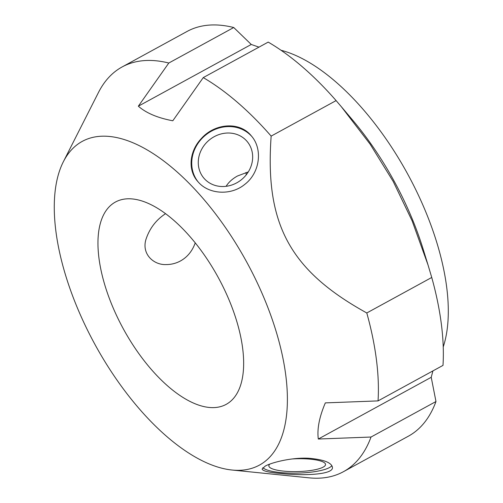 <?xml version="1.0" encoding="UTF-8"?>
<svg xmlns="http://www.w3.org/2000/svg" width="503" height="503" viewBox="0 0 503 503"><rect width="100%" height="100%" fill="white"/><g stroke="black" fill="none" stroke-linecap="round" stroke-linejoin="round"><path stroke-width="0.75" d="M336.105 100.6L341.292 106.661L370.183 144.26L393.22 181.508L412.127 220.855L428.047 265.024L431.737 277.467L366.788 312.973C289.873 270.451 264.823 224.131 271.155 136.106L336.105 100.6A230.651 107.925 -118.7 0 0 268.2 42.101L203.25 77.607L172.799 120.777C157.64 117.922 146.159 113.062 138.344 106.19L168.801 63.026L233.744 27.52L251.255 44.465L138.344 106.19M251.255 44.465L258.97 47.15M428.047 265.024L423.136 249.123A184.519 86.34 -118.7 0 0 352.534 119.984L341.292 106.661M233.744 27.52A230.651 107.925 -118.7 0 0 187.072 31.444L122.122 66.949A230.651 107.925 -118.7 0 0 98.475 92.458L63.372 161.708A184.519 86.34 -118.7 0 0 94.174 343.015A184.519 86.34 -118.7 0 0 231.921 470.016A184.519 86.34 -118.7 0 0 246.564 261.786A184.519 86.34 -118.7 0 0 63.372 161.708M432.926 370.9L431.222 377.3L318.311 439.031C316.984 428.99 319.323 416.949 325.334 402.89L378.049 400.897L442.998 365.392A230.651 107.925 -118.7 0 0 431.737 277.467M431.222 377.3L435.975 401.526L371.025 437.032L318.311 439.031M231.921 470.016L309.163 477.85A230.651 107.925 -118.7 0 0 343.404 471.713L408.348 436.208A230.651 107.925 -118.7 0 0 435.975 401.526M168.801 63.026A230.651 107.925 -118.7 0 0 122.122 66.949M271.155 136.106A230.651 107.925 -118.7 0 0 203.25 77.607M378.049 400.897A230.651 107.925 -118.7 0 0 366.788 312.973M343.404 471.713A230.651 107.925 -118.7 0 0 371.025 437.032M279.926 473.405C268.52 472.411 262.579 470.94 262.101 468.991L265.288 466.048C272.299 462.251 292.488 457.271 309.031 458.277C323.718 459.579 331.515 462.59 332.426 467.312C333.778 474.964 301.938 475.951 279.926 473.405M244.716 184.425C231.059 195.705 209.38 194.359 198.704 182.532L197.717 181.432C187.418 169.851 189.512 150.969 201.294 138.595C214.812 123.178 239.717 121.28 251.23 135.772C262.962 148.787 260.114 172.812 244.716 184.425M195.252 242.855C192.303 251.085 187.38 257.115 180.495 260.944C176.056 263.352 171.297 264.559 166.204 264.572C153.975 265.188 141.72 254.455 145.807 239.887C149.353 228.733 155.943 219.987 165.588 213.656M248.312 171.894L237.542 175.968C232.531 178.703 228.708 182.155 226.086 186.311M243.031 178.307A28.35 25.534 -40.5 0 0 247.036 141.368A28.35 25.534 -40.5 0 0 208.896 140.343A28.35 25.534 -40.5 0 0 203.897 178.169A28.35 25.534 -40.5 0 0 243.031 178.307M198.213 182.004A35.172 31.676 139.5 0 1 204.884 135.691A35.172 31.676 139.5 0 1 251.676 136.313M292.13 458.962A28.35 6.42 -1.4 0 1 325.535 464.458A28.35 6.42 -1.4 0 1 285.415 471.28A28.35 6.42 -1.4 0 1 268.847 465.866A28.35 6.42 -1.4 0 1 269.885 464.087M331.879 465.646A35.172 7.966 -1.4 0 1 298.078 473.103A35.172 7.966 -1.4 0 1 262.836 467.671M246.011 172.491A115.325 53.959 -118.7 0 0 246.244 174.837M443.225 346.957A184.519 86.34 -118.7 0 0 407.537 173.786A184.519 86.34 -118.7 0 0 281.026 50.262M122.914 328.088A115.325 53.959 -118.7 0 0 226.124 404.393A115.325 53.959 -118.7 0 0 218.151 277.316A115.325 53.959 -118.7 0 0 115.483 202.011A115.325 53.959 -118.7 0 0 122.914 328.088"/></g></svg>
